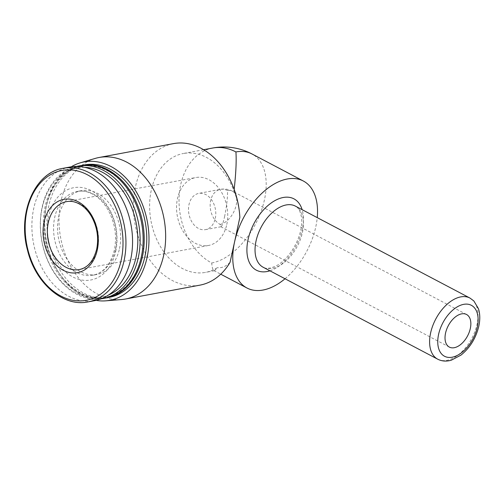 <?xml version="1.0" encoding="UTF-8"?>
<svg xmlns="http://www.w3.org/2000/svg" width="504" height="504" viewBox="0 0 504 504"><rect width="100%" height="100%" fill="white"/><g stroke="black" fill="none" stroke-linecap="round" stroke-linejoin="round"><path stroke-width="0.38" stroke-dasharray="2.52 1.89" d="M215.29 218.427A18.427 13.457 -100.6 0 0 198.771 193.391A18.427 13.457 -100.6 0 0 188.918 213.973A18.427 13.457 -100.6 0 0 205.525 229.622A18.427 13.457 -100.6 0 0 215.29 218.427M224.576 216.701C226.768 205.884 227.739 197.165 227.499 190.55A18.427 13.457 -100.6 0 0 220.431 189.353A18.427 13.457 -100.6 0 0 210.162 205.159A18.427 13.457 -100.6 0 0 220.122 224.393L220.998 226.737C221.981 226.309 223.171 222.963 224.576 216.701M203.629 149.72L183.33 153.506A60.467 44.15 -100.6 0 1 233.982 191.079L234.171 189.409M212.732 148.025A60.467 44.15 -100.6 0 0 180.684 184.754A60.467 44.15 -100.6 0 0 211.705 262.993C212.083 267.454 212.82 269.987 213.91 270.598L214.584 270.698L217.274 267.706A60.467 44.15 -100.6 0 1 205.493 272.393A60.467 44.15 -100.6 0 1 151.005 221.042A60.467 44.15 -100.6 0 1 183.33 153.506M233.982 191.079C237.126 198.589 239.085 207.339 239.86 217.331M230.051 262.313C226.239 266.345 221.981 268.141 217.274 267.706M173.483 143.621A71.984 52.561 -100.6 0 0 135.003 224.022A71.984 52.561 -100.6 0 0 199.868 285.157M95.319 158.395A71.984 52.561 -100.6 0 0 60.663 237.875A71.984 52.561 -100.6 0 0 121.628 299.534M71.203 166.818A70.377 51.383 -100.6 0 0 46.343 240.547A70.377 51.383 -100.6 0 0 96.094 300.371M84.514 164.89A67.379 49.197 -100.6 0 0 48.497 240.143A67.379 49.197 -100.6 0 0 109.204 297.366M81.421 165.476A67.379 49.197 -100.6 0 0 45.946 240.622A67.379 49.197 -100.6 0 0 106.111 297.94M141.246 256.712A66.566 48.605 -100.6 0 0 81.566 166.27A66.566 48.605 -100.6 0 0 58.483 272.141A66.566 48.605 -100.6 0 0 141.246 256.712M80.873 165.57A67.379 49.197 -100.6 0 0 44.856 240.824A67.379 49.197 -100.6 0 0 105.563 298.047M76.4 166.44A67.379 49.197 -100.6 0 0 41.851 241.384A67.379 49.197 -100.6 0 0 101.077 298.853M84.804 167.359A65.753 48.006 -100.6 0 0 41.926 241.372A65.753 48.006 -100.6 0 0 108.587 294.96M119.517 248.585A42.613 31.116 -100.6 0 0 81.314 190.676A42.613 31.116 -100.6 0 0 58.533 238.272A42.613 31.116 -100.6 0 0 96.932 274.466A42.613 31.116 -100.6 0 0 119.517 248.585M69.779 167.051A67.952 49.619 -100.6 0 0 33.453 242.947A67.952 49.619 -100.6 0 0 94.683 300.661M285.031 278.769A60.467 35.784 117.8 0 0 317.237 217.621M226.794 224.488A34.556 25.231 -100.6 0 0 195.817 177.54A34.556 25.231 -100.6 0 0 177.345 216.128A34.556 25.231 -100.6 0 0 208.48 245.473A34.556 25.231 -100.6 0 0 226.794 224.488M115.529 249.329A42.613 31.116 -100.6 0 0 77.326 191.426A42.613 31.116 -100.6 0 0 54.545 239.022A42.613 31.116 -100.6 0 0 92.944 275.209A42.613 31.116 -100.6 0 0 115.529 249.329M115.706 251.49A46.935 34.272 -100.6 0 0 73.628 187.715A46.935 34.272 -100.6 0 0 57.355 262.363A46.935 34.272 -100.6 0 0 115.706 251.49M63.157 168.286A67.952 49.619 -100.6 0 0 26.832 244.182A67.952 49.619 -100.6 0 0 88.061 301.896M211.705 262.993A60.467 35.784 117.8 0 0 260.833 212.134A60.467 35.784 117.8 0 0 251.987 153.966M269.923 270.812A40.314 23.852 117.8 0 0 302.23 229.465A40.314 23.852 117.8 0 0 302.129 209.664M302.469 232.35A34.556 20.444 117.8 0 0 295.363 206.104C297.095 206.936 298.589 208.618 299.836 211.144L301.474 216.972C302.035 220.891 301.776 225.364 300.712 230.404C297.014 247.451 284.464 262.357 275.575 266.137C269.98 268.594 265.841 268.966 263.157 267.246A34.556 20.444 117.8 0 0 302.469 232.35M437.73 359.195A34.556 20.444 117.8 0 0 477.042 324.293A34.556 20.444 117.8 0 0 469.936 298.047M208.48 245.473L79.279 269.558A34.556 25.231 -100.6 0 0 97.593 248.567A34.556 25.231 -100.6 0 0 66.616 201.619L195.817 177.54M220.122 224.393A18.427 10.905 117.8 0 0 236.187 205.159A18.427 10.905 117.8 0 0 232.401 191.161A18.427 10.905 117.8 0 0 227.499 190.55M466.528 314.477L232.401 191.161A18.427 18.427 0 0 0 220.431 189.353L198.771 193.391M220.998 226.737L205.525 229.622M214.584 270.698L205.493 272.393M81.314 190.676L77.326 191.426C83.38 190.279 89.561 191.835 95.861 196.081C100.019 198.998 103.704 202.961 106.911 207.976C114.736 221.092 117.23 235.11 114.389 250.028C110.54 264.669 103.389 273.067 92.944 275.209L96.932 274.466M213.91 270.598L220.746 274.195M220.79 226.706L449.354 347.092"/><path stroke-width="0.76" d="M44.081 222.006A37.29 27.229 79.4 0 1 78.145 201.77A37.29 27.229 79.4 0 1 97.272 250.022A37.29 27.229 79.4 0 1 63.214 270.251A37.29 27.229 79.4 0 1 44.081 222.006M234.171 189.409C235.966 172.941 236.552 160.455 235.916 151.943A60.467 44.15 -100.6 0 0 212.732 148.025L203.629 149.72M317.237 217.621A60.467 35.784 117.8 0 0 303.332 181.012A60.467 35.784 117.8 0 0 234.536 242.084L239.86 217.331A71.984 52.561 -100.6 0 0 173.483 143.621L99.143 157.481A71.984 52.561 -100.6 0 0 95.319 158.395L80.224 162.842A70.377 51.383 -100.6 0 0 71.203 166.818M96.094 300.371A70.377 51.383 -100.6 0 0 105.947 300.825L121.628 299.534A71.984 52.561 -100.6 0 0 125.528 299.017L199.868 285.157A71.984 52.561 -100.6 0 0 230.051 262.313L234.536 242.084A60.467 35.784 117.8 0 0 246.973 288.011A60.467 35.784 117.8 0 0 285.031 278.769M125.528 299.017A71.984 52.561 -100.6 0 0 163.68 255.289A71.984 52.561 -100.6 0 0 99.143 157.481M105.947 300.825A70.377 51.383 -100.6 0 0 147.055 257.569A70.377 51.383 -100.6 0 0 132.773 186.348A70.377 51.383 -100.6 0 0 80.224 162.842M106.111 297.94A67.379 49.197 -100.6 0 0 106.659 297.845L109.204 297.366A67.379 49.197 -100.6 0 0 144.919 256.442A67.379 49.197 -100.6 0 0 84.514 164.89L81.969 165.369A67.379 49.197 -100.6 0 0 81.421 165.476M106.659 297.845A67.379 49.197 -100.6 0 0 142.374 256.92A67.379 49.197 -100.6 0 0 81.969 165.369M101.077 298.853A67.379 49.197 -100.6 0 0 102.564 298.607L105.563 298.047A67.379 49.197 -100.6 0 0 141.278 257.122A67.379 49.197 -100.6 0 0 80.873 165.57L77.874 166.131A67.379 49.197 -100.6 0 0 76.4 166.44M102.564 298.607A67.379 49.197 -100.6 0 0 138.279 257.683A67.379 49.197 -100.6 0 0 77.874 166.131M108.587 294.96A65.753 48.006 -100.6 0 0 136.023 257.273A65.753 48.006 -100.6 0 0 84.804 167.359M88.061 301.896L94.683 300.661A67.952 49.619 -100.6 0 0 130.7 259.384A67.952 49.619 -100.6 0 0 69.779 167.051L63.157 168.286C34.826 172.456 17.249 213.104 27.493 250.091C35.337 283.279 63.239 307.283 88.061 301.896A67.952 49.619 -100.6 0 0 124.078 260.618A67.952 49.619 -100.6 0 0 63.157 168.286M470.32 328.476A18.427 10.905 117.8 0 0 466.528 314.477A18.427 10.905 117.8 0 0 448.289 325.704A18.427 10.905 117.8 0 0 449.354 347.092A18.427 10.905 117.8 0 0 470.32 328.476M26.97 210.565A66.049 48.227 -100.6 0 0 60.858 296.031A66.049 48.227 -100.6 0 0 121.193 260.19A66.049 48.227 -100.6 0 0 87.305 174.724A66.049 48.227 -100.6 0 0 26.97 210.565M212.732 148.025A60.467 60.467 0 0 1 251.987 153.966A60.467 35.784 117.8 0 0 235.916 151.943M302.129 209.664A40.314 23.852 117.8 0 0 271.228 202.954A40.314 23.852 117.8 0 0 246.91 249.121A40.314 23.852 117.8 0 0 269.923 270.812M469.936 298.047L295.363 206.104A34.556 20.444 117.8 0 0 261.173 227.147A34.556 20.444 117.8 0 0 263.157 267.246L437.73 359.195C441.857 361.292 446.386 361.626 451.319 360.196L460.99 355.106C469.98 347.804 475.915 338.184 478.8 326.245C480.205 319.757 480.091 313.904 478.447 308.687L473.854 300.957L469.936 298.047A34.556 20.444 117.8 0 0 435.739 319.095A34.556 20.444 117.8 0 0 437.73 359.195M477.282 327.178A28.797 17.041 117.8 0 0 453.26 309.689A28.797 17.041 117.8 0 0 443.274 355.484A28.797 17.041 117.8 0 0 477.282 327.178M66.616 201.619A34.556 25.231 -100.6 0 0 48.145 240.213A34.556 25.231 -100.6 0 0 79.279 269.558C87.715 267.863 93.517 261.053 96.68 249.133C98.916 237.567 97.115 226.567 91.281 216.128C88.547 211.548 85.333 207.976 81.654 205.399C76.526 201.947 71.511 200.686 66.616 201.619M220.746 274.195L246.973 288.011M251.987 153.966L303.332 181.012"/></g></svg>
